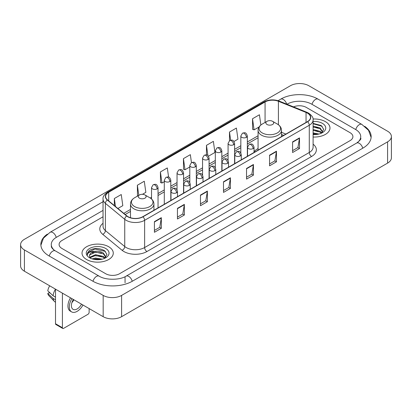 <?xml version="1.0" encoding="UTF-8"?>
<svg xmlns="http://www.w3.org/2000/svg" width="412" height="412" viewBox="0 0 412 412"><rect width="100%" height="100%" fill="white"/><g stroke="black" fill="none" stroke-linecap="round" stroke-linejoin="round"><path stroke-width="0.62" d="M258.067 148.557A17.263 9.965 0 0 0 254.05 151.786M283.58 135.414L281.514 134.575M325.408 121.638A15.63 9.028 0 0 0 313.038 119.022A15.63 9.028 0 0 1 325.408 121.638A15.63 9.028 0 0 1 329.986 128.019A15.63 9.028 0 0 0 325.408 121.638M108.701 246.747A15.63 9.028 0 0 0 91.665 244.79A15.63 9.028 0 0 0 82.014 253.133A15.63 9.028 0 0 0 86.592 259.514A15.63 9.028 0 0 0 103.628 261.471A15.63 9.028 0 0 0 113.279 253.133A15.63 9.028 0 0 0 108.701 246.747A15.63 9.028 0 0 0 91.665 244.79A15.63 9.028 0 0 0 82.014 253.133A15.63 9.028 0 0 0 86.592 259.514A15.63 9.028 0 0 0 103.628 261.471A15.63 9.028 0 0 0 113.279 253.133A15.63 9.028 0 0 0 108.701 246.747M307.445 113.125A10.424 6.015 180 0 1 310.493 117.379A10.424 6.015 180 0 1 307.445 121.633L142.784 216.702A10.424 6.015 180 0 1 126.881 215.898L107.532 199.944A10.424 6.015 180 0 1 105.647 196.493A10.424 6.015 180 0 1 108.701 192.239L265.071 101.955A10.424 6.015 180 0 1 278.419 101.28L306.049 112.45A10.424 6.015 180 0 1 307.445 113.125M307.625 113.022A10.681 6.17 0 0 0 306.204 112.327L278.569 101.156A10.681 6.17 0 0 0 264.89 101.852L108.516 192.131A10.681 6.17 0 0 0 107.316 200.031L126.664 215.981A10.681 6.17 0 0 0 142.969 216.805L307.625 121.741A10.681 6.17 0 0 0 307.625 113.022M154.412 221.661L154.412 232.296L161.324 228.305L161.324 217.67L154.412 221.661M154.412 230.411L159.738 227.336L161.298 218.025A2.606 1.504 -120 0 0 161.324 217.67M159.691 227.362L161.324 228.305M177.443 208.364L177.443 218.999L184.355 215.013L184.355 204.373L177.443 208.364M177.443 217.114L182.763 214.039L184.324 204.728A2.606 1.504 -120 0 0 184.355 204.373M182.717 214.07L184.355 215.013M200.474 195.067L200.474 205.706L207.38 201.715L207.38 191.08L200.474 195.067M200.474 203.816L205.794 200.747L207.354 191.431A2.606 1.504 -120 0 0 207.38 191.08M205.748 200.773L207.38 201.715M292.587 141.882L292.587 152.522L299.498 148.531L299.498 137.896L292.587 141.882M292.587 150.632L297.912 147.563L299.473 138.252A2.606 1.504 -120 0 0 299.498 137.896M297.866 147.589L299.498 148.531M269.561 155.18L269.561 165.82L276.467 161.828L276.467 151.194L269.561 155.18M269.561 163.93L274.881 160.86L276.442 151.544A2.606 1.504 -120 0 0 276.467 151.194M274.835 160.886L276.467 161.828M246.53 168.477L246.53 179.112L253.442 175.126L253.442 164.486L246.53 168.477M246.53 177.227L251.85 174.152L253.411 164.841A2.606 1.504 -120 0 0 253.442 164.486M251.804 174.178L253.442 175.126M223.5 181.774L223.5 192.409L230.411 188.418L230.411 177.783L223.5 181.774M223.5 190.519L228.825 187.45L230.385 178.138A2.606 1.504 -120 0 0 230.411 177.783M228.778 187.475L230.411 188.418M313.099 137.016A15.63 9.028 0 0 0 329.986 128.019A15.63 9.028 0 0 1 313.099 137.016M105.709 273.738A9.77 5.639 0 0 0 119.526 273.738L350.046 140.647A9.77 5.639 0 0 0 352.909 136.66A9.77 5.639 0 0 0 350.046 132.669L306.291 107.408A9.77 5.639 0 0 0 293.519 106.883A9.77 5.639 0 0 1 306.291 107.408L350.046 132.669A9.77 5.639 0 0 1 352.909 136.66A9.77 5.639 0 0 1 350.046 140.647L119.526 273.738A9.77 5.639 0 0 1 105.709 273.738L61.955 248.477L105.709 273.738M103.041 216.779L61.955 240.5A9.77 5.639 0 0 0 59.091 244.486A9.77 5.639 0 0 0 61.955 248.477A9.77 5.639 0 0 1 59.091 244.486A9.77 5.639 0 0 1 61.955 240.5L103.041 216.779M142.464 194.304L145.843 192.352L144.282 181.239L137.371 185.23L137.484 195.803M117.894 208.487L122.812 205.65L121.252 194.536L114.345 198.522L114.345 205.562M208.457 156.205L214.93 152.466L213.37 141.352L206.458 145.343L206.458 154.912M233.975 141.47L237.956 139.168L236.4 128.055L229.489 132.046L229.489 140.688M260.863 125.001L259.426 114.763L252.52 118.749L252.628 129.322M168.601 177.124L167.313 167.947L160.402 171.933L160.515 182.506M191.462 162.632L190.339 154.649L183.433 158.635L183.541 169.208M183.433 158.635L184.993 169.749L189.803 166.973M184.993 169.749L183.433 169.167M206.458 145.343L207.9 155.602M229.489 132.046L230.632 140.193M252.52 118.749L254.08 129.862L259.076 126.978M254.08 129.862L252.52 129.28M160.402 171.933L161.962 183.046L164.285 181.707M161.962 183.046L160.402 182.465M137.793 195.916L137.371 195.762M137.371 185.23L138.792 195.34M114.345 198.522L115.463 206.479M357.477 142.542A17.587 10.156 0 0 0 360.727 136.66A17.587 10.156 0 0 0 355.571 129.481L311.817 104.221A17.587 10.156 0 0 0 286.948 104.221L286.937 104.226M103.041 210.398L56.429 237.307A17.587 10.156 0 0 0 51.273 244.486A17.587 10.156 0 0 0 54.523 250.367M103.175 295.409A13.03 7.519 0 0 0 121.597 295.409L387.584 141.846A13.03 7.519 0 0 0 391.4 136.527A13.03 7.519 0 0 0 387.584 131.207L308.825 85.737A13.03 7.519 0 0 0 290.403 85.737L24.416 239.305A13.03 7.519 0 0 0 20.6 244.62A13.03 7.519 0 0 0 24.416 249.94L103.175 295.409L103.175 316.684A13.03 7.519 0 0 0 121.597 316.684L387.584 163.116A13.03 7.519 0 0 0 391.4 157.801L391.4 136.527M20.6 244.62L20.6 265.894A13.03 7.519 0 0 0 24.416 271.214L103.175 316.684M47.329 234.145A28.011 16.171 0 0 0 40.855 244.486A28.011 16.171 0 0 0 49.059 255.924L92.813 281.185A28.011 16.171 0 0 0 132.422 281.185L362.941 148.093A28.011 16.171 0 0 0 371.145 136.66A28.011 16.171 0 0 0 364.672 126.319M283.605 135.399L281.514 134.554M313.099 132.87L318.94 134.044M313.099 133.715L317.534 134.338M313.099 129.492L320.109 131.32L321.782 132.922M313.099 130.336L320.109 132.164L321.35 133.215M313.099 126.113L320.109 127.947L322.493 131.696L322.436 132.314M313.099 126.958L320.109 128.791L322.467 132.118M313.099 134.559A11.397 6.582 0 0 0 322.411 132.669A11.397 6.582 0 0 0 322.411 123.363A11.397 6.582 0 0 0 313.099 121.478M321.484 133.153L323.678 129.296L321.175 125.505L313.099 123.384M313.099 123.77L322.179 126.309M313.099 127.148L318.11 127.782M313.099 130.527L318.11 131.16M313.099 133.905L317.41 134.358M267.028 124.496A3.909 2.256 0 0 0 272.553 124.496A3.909 2.256 0 0 0 272.553 121.303L277.405 124.105A10.769 6.216 0 0 1 277.405 132.901A10.769 6.216 0 0 1 262.176 132.901A10.769 6.216 0 0 1 262.176 124.105C259.524 125.681 258.154 127.772 258.067 130.383A11.727 6.767 0 0 0 261.502 135.167A11.727 6.767 0 0 0 274.279 136.635A11.727 6.767 0 0 0 281.514 130.383C281.427 127.772 280.057 125.681 277.405 124.105L272.553 121.303A3.909 2.256 0 0 0 267.028 121.303A3.909 2.256 0 0 0 267.028 124.496M139.447 198.151A3.909 2.256 0 0 0 144.972 198.151A3.909 2.256 0 0 0 144.972 194.964L149.824 197.765A10.769 6.216 0 0 1 149.824 206.556A10.769 6.216 0 0 1 134.595 206.556A10.769 6.216 0 0 1 134.595 197.765C131.943 199.336 130.573 201.432 130.486 204.038A11.727 6.767 0 0 0 133.921 208.827A11.727 6.767 0 0 0 146.698 210.295A11.727 6.767 0 0 0 153.933 204.038C153.846 201.432 152.476 199.336 149.824 197.765L144.972 194.964A3.909 2.256 0 0 0 139.447 194.964A3.909 2.256 0 0 0 139.447 198.151M62.413 327.72A1.627 0.942 120 0 0 62.753 328.467L55.841 324.476A1.627 0.942 -60 0 1 55.507 323.734L62.413 327.72L62.413 293.148M55.507 289.162L55.507 323.734M62.753 328.467A1.627 0.942 120 0 0 63.566 328.385L87.977 314.294A1.627 0.942 120 0 0 89.126 312.296L89.126 308.573M73.367 299.473A8.142 4.702 120 0 0 73.084 309.35A8.142 4.702 120 0 0 77.152 308.949A8.142 4.702 120 0 0 81.488 304.164M71.889 302.635A8.142 4.702 120 0 0 73.892 299.776M70.519 297.83A11.072 6.391 120 0 0 70.236 311.091L71.616 311.889A11.072 6.391 120 0 0 77.152 311.338A11.072 6.391 120 0 0 82.956 305.014M71.899 298.628A11.072 6.391 120 0 0 71.616 311.889M55.481 289.147A10.748 6.206 120 0 0 53.06 295.734L47.787 290.8A8.467 4.887 120 0 1 49.713 285.82M55.507 297.145L53.06 295.734M50.64 293.468L49.203 292.644L47.787 293.457L53.06 298.391L55.507 299.802M53.06 298.391A10.748 6.206 120 0 0 54.384 301.393A10.748 6.206 120 0 0 55.198 302.032L55.507 302.212M47.787 293.457A8.467 4.887 120 0 0 48.786 295.569L54.384 301.393M92.087 258.875L95.543 258.03L102.233 259.153M93.442 259.246L95.543 258.875L100.832 259.452M89.893 257.222L95.543 254.657L103.407 256.434L105.081 258.03M90.177 257.685L95.543 255.497L103.407 257.279L104.643 258.324M104.782 258.262L106.971 254.41L104.473 250.62C99.117 247.854 94.003 247.823 89.141 250.527L87.267 253.962L87.447 255.069C87.55 252.592 90.099 251.346 95.09 251.325A8.142 4.702 0 0 0 89.507 255.79A8.142 4.702 0 0 0 89.904 257.237L90.872 258.422M95.09 251.325C98.21 251.001 100.981 251.578 103.407 253.056L105.791 256.81L105.735 257.428M89.507 255.883L89.785 254.884L95.543 252.123L103.407 253.9L105.766 257.232M105.709 248.477A11.397 6.582 0 0 0 89.589 248.477A11.397 6.582 0 0 0 89.589 257.783A11.397 6.582 0 0 0 105.709 257.783A11.397 6.582 0 0 0 105.709 248.477M87.267 254.039L87.622 252.649L94.961 248.972L105.477 251.423M92.442 252.819L94.961 252.35L101.409 252.896M92.442 256.197L94.961 255.728L101.409 256.274M93.658 259.292L100.708 259.467M313.099 144.179A16.284 9.404 180 0 1 311.59 156.472L146.93 251.536A3.255 1.88 60 0 1 144.627 247.545L309.283 152.481A13.03 7.519 0 0 0 313.099 147.161L313.099 119.933A13.03 7.519 180 0 1 309.283 125.253A3.255 1.88 -120 0 0 307.625 121.741M146.93 251.536A16.284 9.404 180 0 1 123.904 251.536A16.284 9.404 180 0 1 122.076 250.28L102.727 234.325A16.284 9.404 180 0 1 103.041 223.294M126.206 247.545A13.03 7.519 0 0 0 144.627 247.545L144.627 220.317A13.03 7.519 180 0 1 124.743 219.313L105.395 203.358A13.03 7.519 180 0 1 103.041 199.042L103.041 226.276A13.03 7.519 0 0 0 105.395 230.591L124.743 246.541A13.03 7.519 0 0 0 126.206 247.545M313.099 119.933C313.537 117.899 312.038 115.628 308.609 113.125L306.899 112.291A3.255 1.524 112 0 0 306.204 112.327M306.899 112.291L279.269 101.12C273.872 99.215 268.753 99.493 263.907 101.955A3.255 1.88 60 0 1 264.89 101.852M108.516 192.131A3.255 1.88 -120 0 0 107.532 192.234C104.148 194.665 102.655 196.936 103.041 199.042M107.316 200.031A3.255 2.178 129.5 0 0 105.395 203.358L105.395 230.591A3.255 2.178 -50.5 0 1 102.727 234.325M279.269 101.12A3.255 1.524 112 0 0 278.569 101.156M126.664 215.981A3.255 2.178 129.5 0 0 124.743 219.313L124.743 246.541A3.255 2.178 -50.5 0 1 122.076 250.28M142.969 216.805A3.255 1.88 60 0 1 144.627 220.317L309.283 125.253L309.283 152.481A3.255 1.88 60 0 0 311.59 156.472M108.701 192.239L108.701 200.907M306.049 112.45L306.049 122.436M278.419 101.28L278.419 124.769M285.887 134.08L281.514 132.314M265.071 101.955L265.071 122.431M258.067 135.785L247.349 141.97M240.835 145.735L234.588 149.34M228.073 153.099L221.831 156.704M215.316 160.464L209.075 164.069M202.56 167.828L196.313 171.433M189.803 175.198L183.556 178.803M177.042 182.562L170.8 186.167M164.285 189.927L158.038 193.532M151.528 197.291L150.256 198.028M130.486 209.44L123.76 213.323M223.5 182.109L230.385 178.138M246.53 168.812L253.411 164.841M269.561 155.52L276.442 151.544M292.587 142.222L299.473 138.252M200.474 195.406L207.354 191.431M177.443 208.699L184.324 204.728M154.412 221.996L161.298 218.025M132.226 281.298A5.212 3.008 -120 0 0 128.74 276.395A5.212 3.008 -120 0 0 126.134 276.138C119.722 280.284 105.508 280.284 99.101 276.138L55.347 250.877C54.827 250.687 52.288 248.956 51.49 247.123L51.273 246.082M93.009 281.298A5.212 3.008 -60 0 1 96.496 276.395A5.212 3.008 -60 0 1 99.101 276.138M49.255 256.037A5.212 3.008 -60 0 1 52.741 251.135A5.212 3.008 -60 0 1 55.347 250.877M40.881 245.222L43.476 238.136L50.135 232.265A5.212 3.008 60 0 1 52.741 232.523A5.212 3.008 60 0 1 56.233 237.425M278.038 100.688L280.66 99.174A5.212 3.008 60 0 1 283.26 99.431A5.212 3.008 60 0 1 286.695 104.128M280.66 99.174C290.821 93.127 307.944 93.127 318.11 99.174A5.212 3.008 120 0 0 315.504 99.431A5.212 3.008 120 0 0 312.013 104.329M371.119 137.392L368.524 130.305L361.865 124.434A5.212 3.008 120 0 0 359.259 124.692A5.212 3.008 120 0 0 355.767 129.595M362.745 148.207A5.212 3.008 -120 0 0 359.259 143.309A5.212 3.008 -120 0 0 356.653 143.052L126.134 276.138M121.597 316.684L121.597 295.409M24.416 271.214L24.416 249.94M387.584 163.116L387.584 141.846M125.052 282.781L125.052 276.931M253.097 148.572A3.255 1.88 0 0 0 254.05 147.244C252.726 143.067 251.444 143.896 249.162 144.421A3.255 1.88 60 0 1 250.79 144.581A3.255 1.88 -120 0 1 253.097 148.572A3.255 1.88 0 0 1 248.488 148.572A3.255 1.88 0 0 1 247.535 147.244L249.162 144.421M240.335 155.937A3.255 1.88 0 0 0 241.288 154.608C239.969 150.432 238.682 151.261 236.406 151.786A3.255 1.88 60 0 1 238.033 151.951A3.255 1.88 -120 0 1 240.335 155.937A3.255 1.88 0 0 1 235.731 155.937A3.255 1.88 0 0 1 234.778 154.608L236.406 151.786M227.578 163.307A3.255 1.88 0 0 0 228.531 161.973C227.213 157.796 225.925 158.63 223.649 159.156A3.255 1.88 60 0 1 225.276 159.315A3.255 1.88 -120 0 1 227.578 163.307A3.255 1.88 0 0 1 222.974 163.307A3.255 1.88 0 0 1 222.017 161.973L223.649 159.156M214.822 170.671A3.255 1.88 0 0 0 215.775 169.342C214.451 165.16 213.169 165.995 210.887 166.52A3.255 1.88 60 0 1 212.515 166.68A3.255 1.88 -120 0 1 214.822 170.671A3.255 1.88 0 0 1 210.213 170.671A3.255 1.88 0 0 1 209.26 169.342L210.887 166.52M202.06 178.035A3.255 1.88 0 0 0 203.018 176.707C201.695 172.53 200.407 173.359 198.131 173.885A3.255 1.88 60 0 1 199.758 174.049A3.255 1.88 -120 0 1 202.06 178.035A3.255 1.88 0 0 1 197.456 178.035A3.255 1.88 0 0 1 196.503 176.707L198.131 173.885M189.304 185.4A3.255 1.88 0 0 0 190.256 184.071C188.938 179.895 187.651 180.729 185.374 181.249A3.255 1.88 60 0 1 187.002 181.414A3.255 1.88 -120 0 1 189.304 185.4A3.255 1.88 0 0 1 184.7 185.4A3.255 1.88 0 0 1 183.742 184.071L185.374 181.249M176.547 192.77A3.255 1.88 0 0 0 177.5 191.436C176.176 187.259 174.894 188.093 172.613 188.619A3.255 1.88 60 0 1 174.245 188.778A3.255 1.88 -120 0 1 176.547 192.77A3.255 1.88 0 0 1 171.938 192.77A3.255 1.88 0 0 1 170.985 191.436L172.613 188.619M246.391 137.335A3.255 1.88 0 0 0 247.349 136.006C246.026 131.83 244.738 132.664 242.462 133.189A3.255 1.88 60 0 1 244.089 133.349A3.255 1.88 -120 0 1 246.391 137.335A3.255 1.88 0 0 1 241.787 137.335A3.255 1.88 0 0 1 240.835 136.006L242.462 133.189M233.635 144.705A3.255 1.88 0 0 0 234.588 143.376C233.269 139.194 231.982 140.028 229.705 140.554A3.255 1.88 60 0 1 231.333 140.713A3.255 1.88 -120 0 1 233.635 144.705A3.255 1.88 0 0 1 229.031 144.705A3.255 1.88 0 0 1 228.073 143.376L229.705 140.554M220.878 152.069A3.255 1.88 0 0 0 221.831 150.74C220.508 146.564 219.225 147.393 216.944 147.918A3.255 1.88 60 0 1 218.576 148.078A3.255 1.88 -120 0 1 220.878 152.069A3.255 1.88 0 0 1 216.269 152.069A3.255 1.88 0 0 1 215.316 150.74L216.944 147.918M208.117 159.434A3.255 1.88 0 0 0 209.075 158.105C207.751 153.928 206.469 154.757 204.187 155.283A3.255 1.88 60 0 1 205.815 155.448A3.255 1.88 -120 0 1 208.117 159.434A3.255 1.88 0 0 1 203.513 159.434A3.255 1.88 0 0 1 202.56 158.105L204.187 155.283M195.36 166.798A3.255 1.88 0 0 0 196.313 165.47C194.994 161.293 193.707 162.127 191.431 162.652A3.255 1.88 60 0 1 193.058 162.812A3.255 1.88 -120 0 1 195.36 166.798A3.255 1.88 0 0 1 190.756 166.798A3.255 1.88 0 0 1 189.803 165.47L191.431 162.652M182.604 174.168A3.255 1.88 0 0 0 183.556 172.839C182.233 168.657 180.95 169.492 178.669 170.017A3.255 1.88 60 0 1 180.302 170.177A3.255 1.88 -120 0 1 182.604 174.168A3.255 1.88 0 0 1 177.994 174.168A3.255 1.88 0 0 1 177.042 172.839L178.669 170.017M169.842 181.532A3.255 1.88 0 0 0 170.8 180.204C169.476 176.027 168.194 176.856 165.912 177.381A3.255 1.88 60 0 1 167.54 177.541A3.255 1.88 -120 0 1 169.842 181.532A3.255 1.88 0 0 1 165.238 181.532A3.255 1.88 0 0 1 164.285 180.204L165.912 177.381M157.085 188.897A3.255 1.88 0 0 0 158.038 187.568C156.72 183.392 155.432 184.221 153.156 184.746A3.255 1.88 60 0 1 154.783 184.911A3.255 1.88 -120 0 1 157.085 188.897A3.255 1.88 0 0 1 152.481 188.897A3.255 1.88 0 0 1 151.528 187.568L153.156 184.746M263.907 101.955L107.532 192.234M258.067 137.768L247.349 143.953M240.835 147.717L234.588 151.322M228.073 155.082L221.831 158.687M215.316 162.446L209.075 166.051M202.56 169.811L196.313 173.416M189.803 177.181L183.556 180.786M177.042 184.545L170.8 188.15M164.285 191.91L158.038 195.515M130.486 211.423L125.176 214.492M283.652 135.373L281.514 134.508M360.727 138.257C361.453 138.782 360.093 140.379 356.653 143.052M318.11 99.174L361.865 124.434M50.135 232.265L103.041 201.72M281.514 136.604L281.514 130.383M258.067 150.143L258.067 130.383M267.028 121.303L262.176 124.105M153.933 210.264L153.933 204.038M130.486 217.747L130.486 204.038M139.447 194.964L134.595 197.765M254.05 152.461L254.05 147.244M247.535 156.225L247.535 147.244M241.288 159.83L241.288 154.608M234.778 163.59L234.778 154.608M228.531 167.195L228.531 161.973M222.017 170.954L222.017 161.973M215.775 174.559L215.775 169.342M209.26 178.319L209.26 169.342M203.018 181.924L203.018 176.707M196.503 185.688L196.503 176.707M190.256 189.293L190.256 184.071M183.742 193.053L183.742 184.071M177.5 196.658L177.5 191.436M170.985 200.417L170.985 191.436M247.349 156.333L247.349 136.006M240.835 152.945L240.835 136.006M234.588 163.698L234.588 143.376M228.073 160.309L228.073 143.376M221.831 171.062L221.831 150.74M215.316 167.679L215.316 150.74M209.075 178.427L209.075 158.105M202.56 175.043L202.56 158.105M196.313 185.797L196.313 165.47M189.803 182.408L189.803 165.47M183.556 193.161L183.556 172.839M177.042 189.772L177.042 172.839M170.8 200.526L170.8 180.204M164.285 204.285L164.285 180.204M158.038 207.89L158.038 187.568M151.528 198.991L151.528 187.568"/></g></svg>
